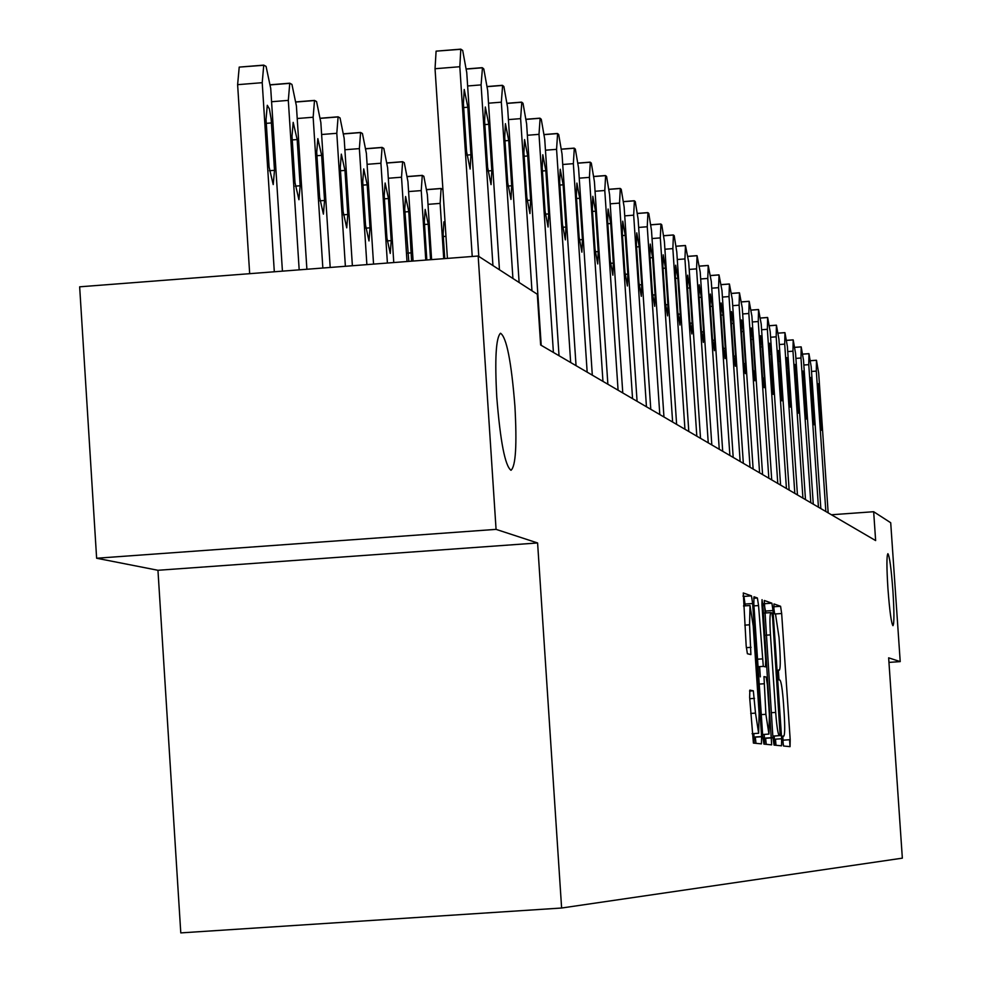 <?xml version="1.0" encoding="UTF-8"?>
<svg xmlns="http://www.w3.org/2000/svg" width="982" height="982" viewBox="0 0 982 982"><rect width="100%" height="100%" fill="white"/><g stroke="black" fill="none" stroke-linecap="round" stroke-linejoin="round"><path stroke-width="1.47" d="M782.801 740.993L783.575 746.013L790.056 746.651L790.191 739.692L781.66 613.505L780.58 606.287L773.976 603.93L773.877 608.742L774.651 613.873L775.51 614.155L779.033 637.441L779.757 648.034C780.555 661.598 780.408 668.975 779.315 670.166L778.431 669.969L778.345 674.843L779.119 679.912L779.966 680.096C781.267 681.741 782.433 689.425 783.476 703.149L784.188 713.754C784.999 727.453 784.851 734.917 783.759 736.156L782.899 736.058L782.801 740.993M775.473 739.164L775.989 745.289M514.912 406.143C511.34 361.462 506.54 337.157 500.513 333.242C495.947 337.587 494.707 358.933 496.782 397.28C500.341 441.593 505.079 465.934 510.996 470.28C515.722 466.315 517.035 444.932 514.912 406.143M892.92 590.906C891.239 568.517 889.557 556.107 887.888 553.688C886.599 555.64 886.611 567.228 887.924 588.451C889.618 610.865 891.3 623.275 892.957 625.681C894.258 623.73 894.246 612.13 892.92 590.906M749.843 690.137L749.659 697.527L753.403 743.092L761.431 743.865L761.602 736.537L752.642 603.513L751.463 595.878L743.288 592.956L746.185 646.033L747.388 653.73L750.899 654.613L749.561 624.81L750.015 605.513L753.219 625.927L759.123 713.656L758.644 733.259L755.502 713.104L753.329 690.8L749.843 690.137M537.596 542.96L496.07 529.372L478.173 256.02L79.652 286.818L96.629 558.242L157.955 570.284L180.786 932.9L561.618 908.019L537.596 542.96L157.955 570.284M888.968 662.396L900.212 661.61L888.649 657.83L902.348 858.158L561.618 908.019M900.212 661.61L890.711 522.743L873.661 511.72L831.423 514.764M478.173 256.02L537.301 294.244L540.64 344.989L875.637 540.579L873.661 511.72M772.932 737.789L774.062 745.092L781.512 745.817L781.66 738.746L773.006 610.522L771.889 603.181L764.291 600.468L772.932 737.789M771.656 744.859L763.935 744.111L762.769 736.672L753.82 603.918L753.992 596.786L757.392 598.001L758.558 605.55L763.296 666.373L765.506 666.888L765.665 659.781L761.946 604.581L762.044 599.671L762.854 604.912L771.656 744.859M496.07 529.372L96.629 558.242M790.031 746.639L789.565 739.728M774.528 613.64L773.828 607.809M783.231 744.859L782.801 736.23L783.759 736.156M778.984 679.704L778.345 670.24M765.567 738.083L766.279 744.344M765.899 612.952L763.984 603.464M774.54 745.142L774.209 736.144M780.15 735.739L772.65 618.059L771.864 612.915L770.895 612.596C769.79 613.811 769.643 621.238 770.453 634.875L775.682 712.416C776.737 726.299 777.928 734.045 779.229 735.641L772.834 736.23M755.268 736.966L755.993 743.349M759.675 667.294L760.313 676.843M764.192 734.413L764.438 738.169L771.815 737.666M765.886 714.307L768.943 734.082L769.372 714.835L767.335 684.491L766.181 677.077L763.984 676.598L765.886 714.307L761.283 714.626M764.561 744.172L764.438 738.169M745.264 605.845L743.951 596.418L742.944 596.062M754.213 743.165L753.857 733.591M825.85 511.512L816.312 371.098L816.472 360.271L818.681 373.111L828.17 512.874M818.153 392.419L818.227 383.717L819.675 393.647L821.492 430.276L818.153 392.419M818.436 507.191L808.763 364.653L808.947 353.68L811.206 366.74L820.842 508.59M810.653 386.307L810.727 377.481L812.212 387.571L814.053 424.74L810.653 386.307M810.813 502.735L800.993 358.013L801.189 346.892L803.509 360.161L813.28 504.171M802.908 380.009L803.006 371.049L804.516 381.311L806.369 419.044L802.908 380.009M802.932 498.132L792.977 351.175L793.198 339.895L795.567 353.385L805.486 499.617M794.929 373.516L795.039 364.432L796.586 374.854L798.464 413.164L796.918 402.767L794.929 373.516M794.819 493.394L784.704 344.117L784.949 332.665L787.38 346.401L797.445 494.928M786.705 366.814L786.815 357.595L788.411 368.201L790.301 407.088L788.718 396.532L786.705 366.814M786.435 488.496L776.173 336.826L776.431 325.214L778.935 339.183L789.147 490.079M778.198 359.891L778.333 350.537L779.966 361.327L781.868 400.828L780.248 390.087L778.198 359.891M777.781 483.439L767.359 329.301L767.642 317.517L770.219 331.744L780.58 485.083M769.434 352.747L769.581 343.258L771.251 354.232L773.178 394.371L771.508 383.434L769.434 352.747M768.832 478.222L758.251 321.531L758.558 309.563L761.21 324.048L771.729 479.916M760.363 345.369L760.522 335.734L762.253 346.904L764.352 377.996L764.18 387.681L762.474 376.56L760.363 345.369M759.589 472.821L748.836 313.491L749.18 301.339L751.893 316.094L762.584 474.576M750.997 337.747L751.169 327.951L752.948 339.33L755.072 370.938L754.9 380.783L753.133 369.465L750.997 337.747M750.027 467.236L739.102 305.181L739.471 292.845L742.257 307.869L753.133 469.052M741.3 329.854L741.496 319.911L743.325 331.486L745.485 363.647L745.289 373.639L743.484 362.113L741.3 329.854M740.133 461.466L729.025 296.576L729.417 284.043L732.29 299.363L743.337 463.332M731.271 321.691L731.492 311.589L733.358 323.385L735.567 356.085L735.346 366.249L733.48 354.514L731.271 321.691M729.884 455.476L718.591 287.665L719.02 274.935L721.979 290.549L733.198 457.416M720.886 313.233L721.119 302.972L723.047 314.989L725.293 348.279L725.047 358.602L723.133 346.634L720.886 313.233M719.254 449.277L707.777 278.434L708.231 265.496L711.287 281.429L722.703 451.29M710.121 304.469L710.379 294.035L712.367 306.286L714.638 340.177L714.38 350.672L712.416 338.471L710.121 304.469M708.243 442.845L696.569 268.859L697.06 255.713L700.203 271.965L711.815 444.932M698.963 295.386L699.245 284.78L701.295 297.276L703.603 331.781L703.321 342.448L701.295 330.013L698.963 295.386M696.815 436.168L684.933 258.929L685.473 245.549L688.713 262.157L700.522 438.34M687.388 285.958L687.682 275.169L689.806 287.922L692.15 323.066L691.856 333.929L689.757 321.237L687.388 285.958M684.945 429.244L672.854 248.618L673.431 235.017L674.217 235.705L676.782 251.969L688.799 431.491M675.371 276.175L675.69 265.201L677.875 278.213L680.268 314.019L679.937 325.067L677.776 312.129L675.371 276.175M672.621 422.039L660.309 237.902L660.923 224.056L661.745 224.78L664.384 241.376L676.623 424.384M662.875 265.999L663.231 254.829L665.477 268.123L667.92 304.629L667.564 315.873L665.33 302.652L662.875 265.999M659.794 414.551L647.261 226.756L647.924 212.677L648.771 213.413L651.496 230.377L663.955 416.994M649.9 255.43L650.268 244.064L652.6 257.64L655.092 294.858L654.699 306.31L652.392 292.808L649.9 255.43M646.451 406.769L633.672 215.168L634.397 200.831L635.28 201.605L638.091 218.937L650.784 409.298M636.385 244.432L636.778 232.857L639.196 246.728L641.725 284.694L641.32 296.355L638.926 282.558L636.385 244.432M632.555 398.655L619.532 203.09L620.305 188.495L621.225 189.293L624.135 207.018L637.072 401.294M622.306 232.98L622.735 221.183L625.239 235.361L627.829 274.113L627.375 285.995L624.896 271.891L622.306 232.98M443.729 258.683L440.12 203.397L428.005 204.354M445.177 224.166L443.913 221.822L443.127 233.826L444.748 258.61M442.931 189.759L441.102 188.458L440.12 203.397M618.071 390.198L604.789 190.508L605.624 175.631L606.581 176.465L609.589 194.596L622.772 392.947M607.637 221.036L608.103 209.019L610.706 223.528L613.333 263.09L612.854 275.193L610.288 260.77L607.637 221.036M425.771 260.07L421.241 190.594L422.272 175.361L423.843 176.294L427.379 194.755L431.601 259.616M430.558 259.702L428.25 224.215L425.169 209.436L424.334 221.674L426.826 259.985M602.948 381.372L589.421 177.374L590.305 162.214L591.311 163.098L594.417 181.645L607.87 384.232M592.342 208.577L592.833 196.326L595.534 211.179L598.21 251.588L597.707 263.937L595.031 249.17L592.342 208.577M407.002 261.519L401.528 177.214L402.62 161.686L404.265 162.656L407.935 181.56L413.103 261.052M411.581 261.163L408.794 211.646L405.591 196.523L404.707 209.006L408.807 261.384M587.162 372.153L573.353 163.663L574.31 148.208L575.354 149.129L578.582 168.131L592.306 375.149M576.36 195.565L576.9 183.082L579.699 198.278L582.436 239.583L581.884 252.178L579.11 237.055L576.36 195.565M387.399 263.041L380.93 163.233L382.084 147.398L383.827 148.417L387.632 167.775L393.77 262.538M384.195 195.749L386.933 238.037L390.247 253.442L391.204 240.615L388.479 198.524L385.128 183.02L384.195 195.749M570.665 362.518L556.573 149.338L557.604 133.577L558.697 134.534L562.035 154.002L576.041 365.66M559.666 181.977L560.243 169.235L563.152 184.812L565.939 227.038L565.35 239.878L562.465 224.387L559.666 181.977M366.875 264.624L359.375 148.613L360.59 132.46L362.432 133.515L366.384 153.364L373.553 264.109M362.739 181.891L365.537 225.148L368.987 240.934L370.005 227.836L367.219 184.788L363.733 168.904L362.739 181.891M553.406 352.44L539.008 134.338L540.112 118.27L541.266 119.276L544.728 139.223L559.028 355.717M542.199 167.75L542.813 154.751L545.845 170.721L548.692 213.916L548.066 227.026L545.059 211.142L542.199 167.75M345.382 266.282L336.801 133.294L338.103 116.809L340.042 117.926L344.154 138.278L352.378 265.741M340.275 167.382L343.135 211.658L346.732 227.849L347.812 214.469L344.964 170.414L341.319 154.125L340.275 167.382M531.962 290.795L520.62 118.638L521.81 102.238L523.013 103.282L526.61 123.757L541.217 345.32M523.897 152.861L524.56 139.579L527.715 155.966L530.636 200.168L529.949 213.56L526.818 197.272L523.897 152.861M322.845 268.025L313.148 117.239L314.51 100.409L316.572 101.576L320.844 122.468L330.185 267.46M316.72 152.173L319.641 197.505L323.409 214.125L324.551 200.463L321.642 155.352L317.837 138.634L316.72 152.173M512.923 278.483L501.336 102.177L502.612 85.422L503.876 86.526L507.62 107.541L519.122 282.497M504.711 137.234L505.423 123.683L508.725 140.5L511.696 185.77L510.971 199.444L507.706 182.726L504.711 137.234M299.179 269.854L288.315 100.385L289.764 83.2L291.949 84.427L296.404 105.884L306.887 269.264M292.01 136.203L294.993 182.652L298.933 199.714L300.148 185.758L297.178 139.542L293.188 122.369L292.01 136.203M492.939 265.57L481.094 84.894L482.469 67.783L483.795 68.949L487.686 90.516L499.457 269.78M484.58 120.847L485.329 107.001L488.791 124.272L491.835 170.647L491.049 184.616L487.637 167.456L484.58 120.847M274.309 271.781L262.219 82.684L263.753 65.119L266.073 66.408L270.725 88.454L282.423 271.155M249.674 273.683L237.619 84.673L239.215 67.107L263.52 65.291M266.036 119.423L269.093 167.05L273.217 184.579L274.506 170.316L271.142 118.982L269.387 108.842L267.288 105.295L266.036 119.423M472.232 256.474L459.822 66.727L460.803 49.149L462.694 50.463L466.757 72.643L478.786 256.412M460.619 49.309L436.094 51.15L435.038 68.728L447.411 258.401M463.418 103.613L464.228 89.472L467.849 107.222L470.955 154.763L470.12 169.051L466.548 151.412L463.418 103.613M773.779 606.766L780.58 606.287M774.982 613.983L781.66 613.505M783.071 740.17L790.191 739.692M765.579 738.292L771.827 737.863M764.647 603.697L771.889 603.181M765.776 611.037L773.006 610.522M774.417 739.237L781.66 738.746M770.895 612.596L764.524 613.05L770.796 612.621M766.021 635.182L770.453 634.875M771.251 712.723L775.682 712.416M772.822 736.083L779.242 735.641L772.822 736.07M755.281 737.175L761.615 736.746M753.685 598.259L757.392 598.001M753.955 605.869L758.558 605.55M757.552 659.217L762.155 658.897M758.055 666.729L763.296 666.373M761.971 604.973L762.854 604.912M759.221 684.086L763.824 683.767M749.561 691.058L753.329 690.8M749.732 698.705L754.507 698.386M750.727 713.435L755.502 713.104M744.786 625.141L749.561 624.81M746.32 647.666L751.07 647.334M743.951 596.418L751.463 595.878M745.142 604.04L752.642 603.513M754.09 737.052L761.602 736.537M811.525 371.454L816.312 371.098M810.678 360.713L816.324 360.284M819.675 393.647L818.252 393.757M821.566 421.523L820.154 421.634M803.841 365.022L808.763 364.653M802.969 354.134L808.8 353.692M812.212 387.571L810.739 387.681M814.127 415.865L812.666 415.975M795.911 358.393L800.993 358.013M795.039 347.358L801.042 346.904M804.516 381.311L803.006 381.433M806.467 410.034L804.958 410.145M787.736 351.568L792.977 351.175M786.852 340.373L793.039 339.907M796.586 374.854L795.027 374.977M798.562 404.032L797.016 404.142M779.303 344.522L784.704 344.117M784.851 332.64L778.407 333.119L784.778 332.677M788.411 368.201L786.803 368.324M790.412 397.82L788.816 397.943M770.588 337.243L776.173 336.826M769.692 325.729L776.259 325.226M779.966 361.327L778.309 361.45M782.003 391.425L780.359 391.548M761.59 329.743L767.359 329.301M760.682 318.045L767.458 317.53M771.251 354.232L769.544 354.367M773.325 384.821L771.619 384.944M752.286 321.973L758.251 321.531M751.365 310.116L758.374 309.575M762.253 346.904L760.473 347.039M764.352 377.996L762.584 378.119M742.674 313.958L748.836 313.491M741.741 301.916L748.971 301.364M752.948 339.33L751.107 339.465M755.072 370.938L753.255 371.073M732.719 305.66L739.102 305.181M731.774 293.434L739.262 292.857M743.325 331.486L741.422 331.634M745.485 363.647L743.607 363.782M722.421 297.08L729.025 296.576M721.463 284.657L729.196 284.056M733.358 323.385L731.394 323.532M735.567 356.085L733.615 356.233M711.741 288.192L718.591 287.665M710.784 275.561L718.787 274.948M723.047 314.989L721.021 315.148M725.293 348.279L723.268 348.426M700.682 278.974L707.777 278.434M699.7 266.147L707.985 265.508M712.367 306.286L710.256 306.458M714.638 340.177L712.551 340.337M689.192 269.424L696.569 268.859M688.21 256.388L696.803 255.725M701.295 297.276L699.11 297.436M703.603 331.781L701.43 331.941M677.285 259.518L684.933 258.929M676.291 246.261L685.191 245.574M689.806 287.922L687.535 288.094M692.15 323.066L689.904 323.238M664.912 249.232L672.854 248.618M663.906 235.754L673.136 235.029M677.875 278.213L675.518 278.385M680.268 314.019L677.936 314.203M652.036 238.54L660.309 237.902M651.029 224.829L660.616 224.08M665.477 268.123L663.034 268.307M667.92 304.629L665.489 304.813M638.656 227.431L647.261 226.756M637.625 213.475L647.592 212.701M652.6 257.64L650.059 257.836M655.092 294.858L652.564 295.054M624.724 215.868L633.672 215.168M623.68 201.666L634.041 200.856M639.196 246.728L636.545 246.924M641.725 284.694L639.098 284.903M610.203 203.826L619.532 203.09M609.147 189.366L619.937 188.519M625.239 235.361L622.478 235.582M627.829 274.113L625.092 274.322M440.918 188.569L426.949 189.673M443.299 236.527L445.975 236.318M595.055 191.269L604.789 190.508M593.987 176.539L605.231 175.668M610.706 223.528L607.821 223.749M613.333 263.09L610.473 263.311M421.241 190.594L408.598 191.576M422.088 175.483L407.518 176.625M424.519 224.51L428.25 224.215M579.245 178.172L589.421 177.374M578.177 163.172L589.887 162.251M595.534 211.179L592.527 211.412M598.21 251.588L595.239 251.822M401.528 177.214L388.307 178.258M402.436 161.809L387.227 163.012M404.891 211.952L408.794 211.646M407.604 253.123L411.47 252.828M562.735 164.497L573.353 163.663M561.643 149.215L573.869 148.245M579.699 198.278L576.557 198.524M582.436 239.583L579.331 239.829M380.93 163.233L367.096 164.325M381.888 147.533L366.004 148.798M384.392 198.843L388.479 198.524M387.166 240.921L391.204 240.615M545.452 150.209L556.573 149.338M544.359 134.632L557.125 133.613M563.152 184.812L559.875 185.07M565.939 227.038L562.698 227.284M359.375 148.613L344.891 149.755M360.394 132.595L343.786 133.92M362.947 185.119L367.219 184.788M365.783 228.168L370.005 227.836M527.371 135.27L539.008 134.338M526.254 119.374L539.609 118.306M545.845 170.721L542.408 170.991M548.692 213.916L545.292 214.174M336.801 133.294L321.63 134.509M337.882 116.956L320.513 118.343M340.496 170.77L344.964 170.414M343.381 214.825L347.812 214.469M508.406 119.608L520.62 118.638M507.289 103.392L521.258 102.275M527.715 155.966L524.118 156.248M530.636 200.168L527.076 200.451M313.148 117.239L297.215 118.515M314.289 100.557L296.098 102.018M316.953 155.721L321.642 155.352M319.911 200.819L324.551 200.463M488.52 103.196L501.336 102.177M487.391 86.649L502.023 85.471M508.725 140.5L504.944 140.807M511.696 185.77L507.964 186.052M288.315 100.385L271.572 101.735M289.53 83.36L270.443 84.894M292.243 139.935L297.178 139.542M295.275 186.138L300.148 185.758M467.628 85.974L481.094 84.894M466.475 69.071L481.843 67.832M488.791 124.272L484.826 124.591M491.835 170.647L487.919 170.954M262.219 82.684L237.619 84.673M266.294 123.351L271.474 122.934M269.387 170.721L274.506 170.316M435.038 68.728L459.822 66.727M467.849 107.222L463.676 107.554M470.955 154.763L466.843 155.095M762.621 734.524L768.943 734.082M752.089 733.701L758.644 733.259M743.497 605.968L750.015 605.513M810.666 360.676L816.386 360.247M802.969 354.097L808.861 353.655M795.039 347.321L801.103 346.867M786.852 340.324L793.1 339.858M769.679 325.68L776.332 325.177M760.669 317.996L767.543 317.481M751.365 310.067L758.448 309.526M741.729 301.855L749.057 301.302M731.774 293.373L739.348 292.796M721.451 284.596L729.295 283.994M710.772 275.512L718.873 274.886M699.7 266.085L708.096 265.447M688.21 256.327L696.901 255.651M676.279 246.2L685.301 245.5M663.893 235.68L673.247 234.956M651.017 224.755L660.739 223.994M637.625 213.401L647.715 212.615M623.668 201.58L634.176 200.758M609.135 189.268L620.072 188.421M441.102 188.458L426.937 189.575M593.987 176.453L605.366 175.557M422.272 175.361L407.505 176.527M578.165 163.073L590.035 162.14M402.62 161.686L387.215 162.914M561.63 149.117L574.016 148.135M382.084 147.398L365.991 148.687M544.347 134.522L557.273 133.491M360.59 132.46L343.786 133.798M526.242 119.252L539.769 118.184M338.103 116.809L320.5 118.221M507.277 103.27L521.43 102.14M314.51 100.409L296.085 101.895M487.379 86.526L502.195 85.324M289.764 83.2L270.431 84.759M466.462 68.936L482.015 67.684M263.753 65.119L239.215 67.107M436.094 51.15L460.803 49.149"/></g></svg>
